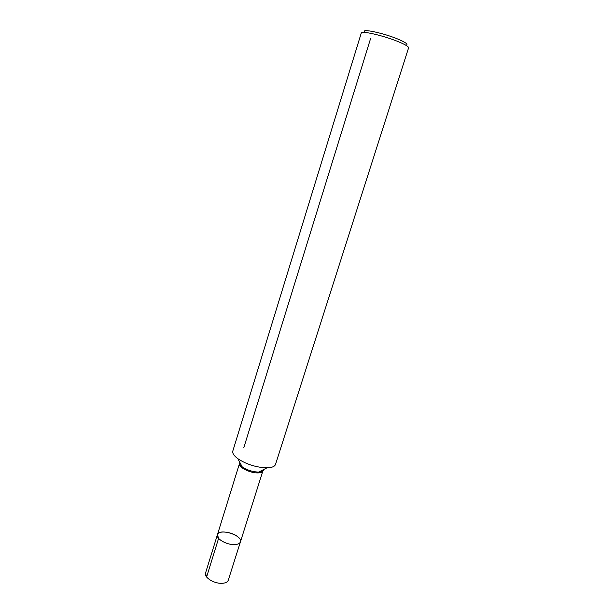 <?xml version="1.0" encoding="UTF-8"?>
<svg xmlns="http://www.w3.org/2000/svg" width="614" height="614" viewBox="0 0 614 614"><rect width="100%" height="100%" fill="white"/><g stroke="black" fill="none" stroke-linecap="round" stroke-linejoin="round"><path stroke-width="0.92" d="M265.064 467.807C254.902 467.008 245.838 463.969 237.871 458.712C233.926 455.788 232.245 453.224 232.821 451.021L361.278 33.018C361.055 30.263 385.807 36.18 399.944 42.374C405.877 44.945 408.763 46.771 408.594 47.846L275.517 464.399C274.734 466.533 271.895 467.684 266.99 467.837L265.064 467.807M240.412 541.893L228.278 580.207C227.594 582.041 225.584 583.077 222.237 583.3C214.34 583.914 203.733 577.36 205.521 573.077L206.603 576.999L218.607 538.355L217.425 534.687L239.414 463.762C238.362 467.062 249.338 472.795 257.051 472.91C260.236 472.987 262.163 472.389 262.815 471.107L240.412 541.893C239.782 543.574 237.787 544.48 234.441 544.603C226.543 544.963 215.744 538.616 217.425 534.687C219.021 527.833 243.014 535.354 240.412 541.893C239.782 543.574 237.787 544.48 234.441 544.603C226.543 544.963 215.744 538.616 217.425 534.687C218.484 529.69 234.433 532.231 239.115 538.071M406.353 45.098C408.226 44.392 405.846 42.581 399.215 39.649C384.932 33.348 360.51 28.06 364.685 32.035M370.534 38.743L243.835 447.606M263.774 469.487C263.667 471.084 261.986 471.943 258.724 472.074L257.627 472.066C251.878 471.629 246.744 469.91 242.238 466.909C239.629 464.936 238.739 463.271 239.567 461.897M237.871 458.712L242.238 466.909C240.719 465.972 239.79 464.867 239.468 463.593L240.02 462.756M262.907 469.925L262.884 470.93C261.894 471.798 260.505 472.174 258.724 472.074L266.99 467.837M217.425 534.687L205.521 573.077L217.425 534.687"/></g></svg>
